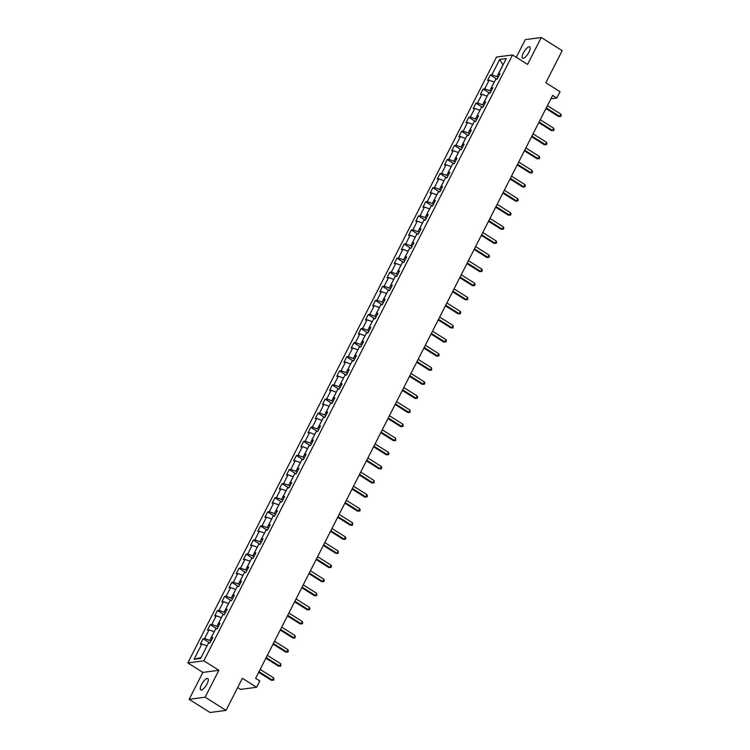 <?xml version="1.0" encoding="UTF-8"?>
<svg xmlns="http://www.w3.org/2000/svg" width="750" height="750" viewBox="0 0 750 750"><rect width="100%" height="100%" fill="white"/><g stroke="black" fill="none" stroke-linecap="round" stroke-linejoin="round"><path stroke-width="1.12" d="M207.047 683.897A6.703 2.222 -57.8 0 0 207.853 678.591A6.703 2.222 -57.8 0 0 201.516 684.628A6.703 2.222 -57.8 0 0 200.7 689.934A6.703 2.222 -57.8 0 0 207.047 683.897M528.919 52.191A6.703 2.222 -57.8 0 0 529.725 46.884A6.703 2.222 -57.8 0 0 523.387 52.922A6.703 2.222 -57.8 0 0 522.572 58.228A6.703 2.222 -57.8 0 0 528.919 52.191M237.675 687.553L240.591 689.391L256.584 687.281L259.809 680.953L255.628 678.319L552.647 95.4L556.819 98.034L560.044 91.716L545.841 82.753L562.181 50.681L541.284 37.5L525.291 39.609L516.272 57.3M189.15 699.319L210.037 712.5L226.041 710.391L205.144 697.209L218.859 670.284L203.822 660.797L187.819 662.906L202.866 672.403L189.15 699.319L205.144 697.209M203.822 660.797L512.522 54.938L496.528 57.047L187.819 662.906M499.716 59.409L491.897 74.766L490.312 74.972L487.556 80.391L489.131 80.184L484.716 88.856L483.131 89.062L480.375 94.491L481.95 94.275L477.534 102.956L475.95 103.163L473.194 108.581L474.769 108.375L470.353 117.047L468.769 117.253L466.012 122.672L467.587 122.466L463.172 131.137L461.588 131.353L458.831 136.772L460.406 136.566L455.991 145.237L454.406 145.444L451.65 150.862L453.225 150.656L448.809 159.328L447.225 159.534L444.469 164.953L446.044 164.747L441.628 173.419L440.044 173.634L437.288 179.053L438.863 178.847L434.447 187.519L432.863 187.725L430.106 193.144L431.681 192.938L427.266 201.609L425.681 201.816L422.925 207.244L424.5 207.028L420.084 215.709L418.5 215.916L415.744 221.334L417.319 221.128L412.903 229.8L411.319 230.006L408.562 235.425L410.138 235.219L405.722 243.891L404.137 244.097L401.381 249.525L402.956 249.309L398.541 257.991L396.956 258.197L394.2 263.616L395.775 263.409L391.35 272.081L389.775 272.288L387.019 277.706L388.594 277.5L384.169 286.172L382.594 286.388L379.838 291.806L381.412 291.6L376.988 300.272L375.413 300.478L372.656 305.897L374.231 305.691L369.806 314.363L368.231 314.569L365.475 319.997L367.05 319.781L362.625 328.453L361.05 328.669L358.294 334.088L359.869 333.881L355.444 342.553L353.869 342.759L351.112 348.178L352.688 347.972L348.263 356.644L346.688 356.85L343.931 362.278L345.506 362.062L341.081 370.744L339.506 370.95L336.75 376.369L338.325 376.163L333.9 384.834L332.325 385.041L329.569 390.459L331.144 390.253L326.719 398.925L325.144 399.141L322.387 404.559L323.962 404.353L319.537 413.025L317.963 413.231L315.206 418.65L316.781 418.444L312.356 427.116L310.781 427.322L308.025 432.75L309.6 432.534L305.175 441.206L303.6 441.422L300.834 446.841L302.419 446.634L297.994 455.306L296.419 455.512L293.653 460.931L295.238 460.725L290.812 469.397L289.237 469.603L286.472 475.031L288.056 474.816L283.631 483.497L282.056 483.703L279.291 489.122L280.875 488.916L276.45 497.587L274.875 497.794L272.109 503.212L273.694 503.006L269.269 511.678L267.694 511.894L264.928 517.312L266.512 517.106L262.087 525.778L260.512 525.984L257.747 531.403L259.331 531.197L254.906 539.869L253.331 540.075L250.566 545.494L252.15 545.288L247.725 553.959L246.15 554.175L243.384 559.594L244.969 559.387L240.544 568.059L238.969 568.266L236.203 573.684L237.787 573.478L233.362 582.15L231.788 582.356L229.022 587.784L230.606 587.569L226.181 596.25L224.606 596.456L221.841 601.875L223.425 601.669L219 610.341L217.425 610.547L214.659 615.966L216.244 615.759L211.819 624.431L210.244 624.637L207.478 630.066L209.062 629.85L204.637 638.531L203.062 638.738L200.297 644.156L201.881 643.95L194.053 659.306L200.625 658.444L208.453 643.078L210.028 642.872L212.794 637.453L211.209 637.659L215.634 628.987L217.209 628.781L219.975 623.362L218.391 623.569L222.816 614.897L224.391 614.681L227.156 609.263L225.572 609.469L229.997 600.797L231.572 600.591L234.338 595.172L232.753 595.378L237.178 586.706L238.753 586.5L241.519 581.072L239.934 581.287L244.359 572.616L245.934 572.4L248.7 566.981L247.116 567.188L251.541 558.516L253.116 558.309L255.881 552.891L254.297 553.097L258.722 544.425L260.297 544.219L263.062 538.791L261.478 539.006L265.903 530.325L267.478 530.119L270.244 524.7L268.659 524.906L273.084 516.234L274.659 516.028L277.425 510.609L275.841 510.816L280.266 502.144L281.841 501.928L284.606 496.509L283.022 496.716L287.447 488.044L289.022 487.838L291.788 482.419L290.203 482.625L294.628 473.953L296.203 473.747L298.969 468.328L297.384 468.534L301.809 459.862L303.384 459.647L306.15 454.228L304.566 454.434L308.991 445.763L310.566 445.556L313.331 440.138L311.747 440.344L316.172 431.672L317.747 431.466L320.512 426.038L318.928 426.253L323.353 417.572L324.928 417.366L327.694 411.947L326.109 412.153L330.534 403.481L332.109 403.275L334.875 397.856L333.291 398.062L337.716 389.391L339.291 389.184L342.056 383.756L340.472 383.972L344.897 375.291L346.472 375.084L349.237 369.666L347.653 369.872L352.078 361.2L353.653 360.994L356.419 355.575L354.834 355.781L359.259 347.109L360.834 346.894L363.6 341.475L362.016 341.681L366.441 333.009L368.016 332.803L370.781 327.384L369.197 327.591L373.622 318.919L375.197 318.712L377.963 313.284L376.378 313.5L380.803 304.828L382.378 304.613L385.144 299.194L383.559 299.4L387.984 290.728L389.559 290.522L392.325 285.103L390.741 285.309L395.166 276.637L396.741 276.431L399.506 271.003L397.922 271.219L402.347 262.538L403.922 262.331L406.688 256.913L405.103 257.119L409.528 248.447L411.103 248.241L413.869 242.822L412.284 243.028L416.709 234.356L418.284 234.141L421.05 228.722L419.466 228.928L423.891 220.256L425.466 220.05L428.231 214.631L426.647 214.838L431.072 206.166L432.647 205.959L435.413 200.531L433.828 200.747L438.253 192.075L439.828 191.859L442.594 186.441L441.009 186.647L445.434 177.975L447.009 177.769L449.775 172.35L448.191 172.556L452.616 163.884L454.191 163.678L456.956 158.25L455.372 158.466L459.797 149.784L461.372 149.578L464.137 144.159L462.553 144.366L466.978 135.694L468.553 135.488L471.319 130.069L469.744 130.275L474.159 121.603L475.734 121.387L478.5 115.969L476.925 116.175L481.341 107.503L482.916 107.297L485.681 101.878L484.106 102.084L488.522 93.412L490.097 93.206L492.863 87.787L491.287 87.994L495.703 79.322L497.278 79.106L500.044 73.688L498.469 73.894L506.287 58.537L499.716 59.409L502.95 64.903L496.969 76.641L498.15 77.391M210.9 641.156L209.709 640.406L214.209 631.781M212.062 638.888L211.209 637.659M204.637 638.531L209.709 640.406M209.062 629.85L214.134 631.734M218.081 627.066L216.891 626.316L221.391 617.691M219.244 624.797L218.391 623.569M211.819 624.431L216.891 626.316M216.244 615.759L221.316 617.644M225.262 612.966L224.072 612.216L228.572 603.591M226.425 610.697L225.572 609.469M219 610.341L224.072 612.216M223.425 601.669L228.497 603.544M232.444 598.875L231.253 598.125L235.753 589.5M233.606 596.606L232.753 595.378M226.181 596.25L231.253 598.125M230.606 587.569L235.678 589.453M239.625 584.784L238.434 584.034L242.934 575.409M240.787 582.516L239.934 581.287M233.362 582.15L238.434 584.034M237.787 573.478L242.859 575.363M246.806 570.684L245.616 569.934L250.116 561.309M247.969 568.416L247.116 567.188M240.544 568.059L245.616 569.934M244.969 559.387L250.041 561.262M253.988 556.594L252.797 555.844L257.297 547.219M255.15 554.325L254.297 553.097M247.725 553.959L252.797 555.844M252.15 545.288L257.222 547.172M261.169 542.503L259.978 541.753L264.478 533.128M262.331 540.225L261.478 539.006M254.906 539.869L259.978 541.753M259.331 531.197L264.403 533.072M268.35 528.403L267.159 527.653L271.659 519.028M269.513 526.134L268.659 524.906M262.087 525.778L267.159 527.653M266.512 517.106L271.584 518.981M275.531 514.312L274.341 513.562L278.841 504.938M276.694 512.044L275.841 510.816M269.269 511.678L274.341 513.562M273.694 503.006L278.766 504.891M282.712 500.212L281.522 499.472L286.022 490.837M283.875 497.944L283.022 496.716M276.45 497.587L281.522 499.472M280.875 488.916L285.947 490.791M289.894 486.122L288.703 485.372L293.203 476.747M291.056 483.853L290.203 482.625M283.631 483.497L288.703 485.372M288.056 474.816L293.128 476.7M297.075 472.031L295.884 471.281L300.384 462.656M298.238 469.762L297.384 468.534M290.812 469.397L295.884 471.281M295.238 460.725L300.309 462.609M304.256 457.931L303.066 457.181L307.566 448.556M305.419 455.663L304.566 454.434M297.994 455.306L303.066 457.181M302.419 446.634L307.491 448.509M311.438 443.841L310.247 443.091L314.747 434.466M312.6 441.572L311.747 440.344M305.175 441.206L310.247 443.091M309.6 432.534L314.672 434.419M318.619 429.75L317.438 429L321.928 420.375M319.781 427.472L318.928 426.253M312.356 427.116L317.438 429M316.781 418.444L321.853 420.328M325.8 415.65L324.619 414.9L329.109 406.275M326.962 413.381L326.109 412.153M319.537 413.025L324.619 414.9M323.962 404.353L329.034 406.228M332.981 401.559L331.8 400.809L336.291 392.184M334.144 399.291L333.291 398.062M326.719 398.925L331.8 400.809M331.144 390.253L336.216 392.137M340.162 387.469L338.981 386.719L343.472 378.084M341.325 385.191L340.472 383.972M333.9 384.834L338.981 386.719M338.325 376.163L343.397 378.038M347.344 373.369L346.163 372.619L350.653 363.994M348.506 371.1L347.653 369.872M341.081 370.744L346.163 372.619M345.506 362.062L350.578 363.947M354.525 359.278L353.344 358.528L357.834 349.903M355.688 357.009L354.834 355.781M348.263 356.644L353.344 358.528M352.688 347.972L357.759 349.856M361.706 345.178L360.525 344.428L365.016 335.803M362.869 342.909L362.016 341.681M355.444 342.553L360.525 344.428M359.869 333.881L364.941 335.756M368.888 331.088L367.706 330.338L372.197 321.713M370.05 328.819L369.197 327.591M362.625 328.453L367.706 330.338M367.05 319.781L372.122 321.666M376.069 316.997L374.887 316.247L379.378 307.622M377.231 314.719L376.378 313.5M369.806 314.363L374.887 316.247M374.231 305.691L379.303 307.575M383.25 302.897L382.069 302.147L386.559 293.522M384.413 300.628L383.559 299.4M376.988 300.272L382.069 302.147M381.412 291.6L386.484 293.475M390.431 288.806L389.25 288.056L393.741 279.431M391.594 286.537L390.741 285.309M384.169 286.172L389.25 288.056M388.594 277.5L393.666 279.384M397.613 274.716L396.431 273.966L400.922 265.331M398.775 272.438L397.922 271.219M391.35 272.081L396.431 273.966M395.775 263.409L400.847 265.284M404.794 260.616L403.612 259.866L408.103 251.241M405.956 258.347L405.103 257.119M398.541 257.991L403.612 259.866M402.956 249.309L408.028 251.194M411.975 246.525L410.794 245.775L415.284 237.15M413.137 244.256L412.284 243.028M405.722 243.891L410.794 245.775M410.138 235.219L415.209 237.103M419.156 232.425L417.975 231.675L422.466 223.05M420.319 230.156L419.466 228.928M412.903 229.8L417.975 231.675M417.319 221.128L422.391 223.003M426.337 218.334L425.156 217.584L429.647 208.959M427.5 216.066L426.647 214.838M420.084 215.709L425.156 217.584M424.5 207.028L429.572 208.912M433.519 204.244L432.338 203.494L436.828 194.869M434.681 201.975L433.828 200.747M427.266 201.609L432.338 203.494M431.681 192.938L436.753 194.822M440.7 190.144L439.519 189.394L444.009 180.769M441.863 187.875L441.009 186.647M434.447 187.519L439.519 189.394M438.863 178.847L443.934 180.722M447.881 176.053L446.7 175.303L451.191 166.678M449.044 173.784L448.191 172.556M441.628 173.419L446.7 175.303M446.044 164.747L451.116 166.631M455.062 161.962L453.881 161.213L458.372 152.587M456.225 159.684L455.372 158.466M448.809 159.328L453.881 161.213M453.225 150.656L458.297 152.531M462.244 147.863L461.062 147.112L465.553 138.488M463.406 145.594L462.553 144.366M455.991 145.237L461.062 147.112M460.406 136.566L465.478 138.441M469.425 133.772L468.244 133.022L472.734 124.397M470.587 131.503L469.744 130.275M463.172 131.137L468.244 133.022M467.587 122.466L472.659 124.35M476.606 119.681L475.425 118.931L479.916 110.297M477.769 117.403L476.925 116.175M470.353 117.047L475.425 118.931M474.769 108.375L479.841 110.25M483.787 105.581L482.606 104.831L487.097 96.206M484.95 103.312L484.106 102.084M477.534 102.956L482.606 104.831M481.95 94.275L487.022 96.159M490.969 91.491L489.788 90.741L494.278 82.116M492.131 89.222L491.287 87.994M484.716 88.856L489.788 90.741M489.131 80.184L494.203 82.069M499.312 75.122L498.469 73.894M491.897 74.766L496.969 76.641M256.584 687.281L242.381 678.319L226.041 710.391M512.522 54.938L527.569 64.425L541.284 37.5M550.903 98.812L556.819 98.034M207.028 645.872L201.075 657.562M194.053 659.306L200.963 657.572M201.881 643.95L206.953 645.825M490.312 74.972L496.95 79.153M483.131 89.062L489.769 93.244M475.95 103.163L482.587 107.344M468.769 117.253L475.406 121.434M461.588 131.353L468.216 135.534M454.406 145.444L461.034 149.625M447.225 159.534L453.853 163.716M440.044 173.634L446.672 177.816M432.863 187.725L439.491 191.906M425.681 201.816L432.309 205.997M418.5 215.916L425.128 220.097M411.319 230.006L417.947 234.188M404.137 244.097L410.766 248.287M396.956 258.197L403.584 262.378M389.775 272.288L396.403 276.469M382.594 286.388L389.222 290.569M375.413 300.478L382.041 304.659M368.231 314.569L374.859 318.75M361.05 328.669L367.678 332.85M353.869 342.759L360.497 346.941M346.688 356.85L353.316 361.031M339.506 370.95L346.134 375.131M332.325 385.041L338.953 389.222M325.144 399.141L331.772 403.322M317.963 413.231L324.591 417.413M310.781 427.322L317.409 431.503M303.6 441.422L310.228 445.603M296.419 455.512L303.047 459.694M289.237 469.603L295.866 473.784M282.056 483.703L288.684 487.884M274.875 497.794L281.503 501.975M267.694 511.894L274.322 516.075M260.512 525.984L267.141 530.166M253.331 540.075L259.959 544.256M246.15 554.175L252.778 558.356M238.969 568.266L245.597 572.447M231.788 582.356L238.416 586.538M224.606 596.456L231.234 600.637M217.425 610.547L224.053 614.728M210.244 624.637L216.872 628.828M203.062 638.738L209.691 642.919M218.859 670.284L202.866 672.403M545.953 108.544L558.619 116.531L559.697 116.391L546.262 107.916M560.85 114.131L561.272 115.537L560.803 116.438L559.697 116.391L560.85 114.131L547.416 105.656M560.803 116.438L558.619 116.531M538.772 122.634L551.438 130.622L552.516 130.481L539.081 122.006M553.669 128.222L554.091 129.628L553.622 130.528L552.516 130.481L553.669 128.222L540.234 119.747M553.622 130.528L551.438 130.622M531.591 136.725L544.256 144.722L545.334 144.572L531.9 136.106M546.487 142.322L546.909 143.719L546.441 144.628L545.334 144.572L546.487 142.322L533.053 133.847M546.441 144.628L544.256 144.722M524.409 150.825L537.075 158.812L538.153 158.672L524.719 150.197M539.306 156.412L539.728 157.819L539.259 158.719L538.153 158.672L539.306 156.412L525.872 147.938M539.259 158.719L537.075 158.812M517.228 164.916L529.894 172.903L530.972 172.762L517.537 164.288M532.125 170.503L532.547 171.909L532.078 172.819L530.972 172.762L532.125 170.503L518.691 162.037M532.078 172.819L529.894 172.903M510.047 179.006L522.712 187.003L523.791 186.862L510.356 178.387M524.944 184.603L525.366 186.009L524.897 186.909L523.791 186.862L524.944 184.603L511.509 176.128M524.897 186.909L522.712 187.003M502.866 193.106L515.531 201.094L516.609 200.953L503.175 192.478M517.762 198.694L518.184 200.1L517.716 201L516.609 200.953L517.762 198.694L504.328 190.219M517.716 201L515.531 201.094M495.684 207.197L508.35 215.194L509.428 215.044L495.994 206.578M510.581 212.784L511.003 214.191L510.534 215.1L509.428 215.044L510.581 212.784L497.147 204.319M510.534 215.1L508.35 215.194M488.503 221.297L501.169 229.284L502.247 229.144L488.812 220.669M503.4 226.884L503.822 228.291L503.353 229.191L502.247 229.144L503.4 226.884L489.966 218.409M503.353 229.191L501.169 229.284M481.312 235.388L493.987 243.375L495.066 243.234L481.631 234.759M496.219 240.975L496.641 242.381L496.172 243.281L495.066 243.234L496.219 240.975L482.784 232.5M496.172 243.281L493.987 243.375M474.131 249.478L486.806 257.475L487.884 257.325L474.45 248.859M489.037 255.066L489.459 256.472L488.991 257.381L487.884 257.325L489.037 255.066L475.603 246.6M488.991 257.381L486.806 257.475M466.95 263.578L479.625 271.566L480.703 271.425L467.269 262.95M481.856 269.166L482.278 270.572L481.809 271.472L480.703 271.425L481.856 269.166L468.422 260.691M481.809 271.472L479.625 271.566M459.769 277.669L472.444 285.656L473.522 285.516L460.087 277.041M474.675 283.256L475.097 284.662L474.628 285.572L473.522 285.516L474.675 283.256L461.241 274.791M474.628 285.572L472.444 285.656M452.587 291.759L465.262 299.756L466.341 299.616L452.906 291.141M467.494 297.356L467.906 298.762L467.447 299.662L466.341 299.616L467.494 297.356L454.059 288.881M467.447 299.662L465.262 299.756M445.406 305.859L458.081 313.847L459.159 313.706L445.725 305.231M460.312 311.447L460.725 312.853L460.266 313.753L459.159 313.706L460.312 311.447L446.878 302.972M460.266 313.753L458.081 313.847M438.225 319.95L450.9 327.938L451.978 327.797L438.544 319.331M453.131 325.538L453.084 327.853L451.978 327.797L453.131 325.538L439.697 317.072M453.084 327.853L450.9 327.938M431.044 334.041L443.719 342.037L444.797 341.897L431.363 333.422M445.95 339.637L446.363 341.044L445.903 341.944L444.797 341.897L445.95 339.637L432.516 331.163M445.903 341.944L443.719 342.037M423.863 348.141L436.537 356.128L437.616 355.988L424.181 347.512M438.769 353.728L439.181 355.134L438.722 356.034L437.616 355.988L438.769 353.728L425.334 345.253M438.722 356.034L436.537 356.128M416.681 362.231L429.356 370.228L430.434 370.078L417 361.613M431.588 367.819L431.541 370.134L430.434 370.078L431.588 367.819L418.153 359.353M431.541 370.134L429.356 370.228M409.5 376.331L422.175 384.319L423.253 384.178L409.819 375.703M424.406 381.919L424.819 383.325L424.359 384.225L423.253 384.178L424.406 381.919L410.972 373.444M424.359 384.225L422.175 384.319M402.319 390.422L414.994 398.409L416.072 398.269L402.638 389.794M417.225 396.009L417.638 397.416L417.178 398.316L416.072 398.269L417.225 396.009L403.791 387.534M417.178 398.316L414.994 398.409M395.138 404.513L407.812 412.509L408.891 412.359L395.456 403.894M410.044 410.109L409.997 412.416L408.891 412.359L410.044 410.109L396.609 401.634M409.997 412.416L407.812 412.509M387.956 418.612L400.631 426.6L401.709 426.459L388.275 417.984M402.863 424.2L403.275 425.606L402.816 426.506L401.709 426.459L402.863 424.2L389.428 415.725M402.816 426.506L400.631 426.6M380.775 432.703L393.45 440.691L394.528 440.55L381.094 432.084M395.681 438.291L395.634 440.606L394.528 440.55L395.681 438.291L382.247 429.825M395.634 440.606L393.45 440.691M373.594 446.794L386.269 454.791L387.347 454.65L373.912 446.175M388.5 452.391L388.912 453.797L388.453 454.697L387.347 454.65L388.5 452.391L375.066 443.916M388.453 454.697L386.269 454.791M366.412 460.894L379.088 468.881L380.166 468.741L366.731 460.266M381.319 466.481L381.731 467.887L381.272 468.788L380.166 468.741L381.319 466.481L367.884 458.006M381.272 468.788L379.088 468.881M359.231 474.984L371.906 482.981L372.984 482.831L359.55 474.366M374.137 480.572L374.091 482.888L372.984 482.831L374.137 480.572L360.703 472.106M374.091 482.888L371.906 482.981M352.05 489.084L364.725 497.072L365.803 496.931L352.369 488.456M366.956 494.672L367.369 496.078L366.909 496.978L365.803 496.931L366.956 494.672L353.522 486.197M366.909 496.978L364.725 497.072M344.869 503.175L357.544 511.163L358.622 511.022L345.188 502.547M359.775 508.762L360.188 510.169L359.728 511.069L358.622 511.022L359.775 508.762L346.341 500.287M359.728 511.069L357.544 511.163M337.688 517.266L350.363 525.262L351.441 525.112L338.006 516.647M352.594 522.863L352.547 525.169L351.441 525.112L352.594 522.863L339.159 514.387M352.547 525.169L350.363 525.262M330.506 531.366L343.181 539.353L344.259 539.212L330.825 530.737M345.413 536.953L345.825 538.359L345.366 539.259L344.259 539.212L345.413 536.953L331.978 528.478M345.366 539.259L343.181 539.353M323.325 545.456L336 553.444L337.078 553.303L323.644 544.828M338.231 551.044L338.184 553.359L337.078 553.303L338.231 551.044L324.797 542.578M338.184 553.359L336 553.444M316.144 559.547L328.819 567.544L329.897 567.403L316.462 558.928M331.05 565.144L331.462 566.55L331.003 567.45L329.897 567.403L331.05 565.144L317.616 556.669M331.003 567.45L328.819 567.544M308.962 573.647L321.637 581.634L322.716 581.494L309.281 573.019M323.869 579.234L324.281 580.641L323.822 581.541L322.716 581.494L323.869 579.234L310.434 570.759M323.822 581.541L321.637 581.634M301.781 587.737L314.456 595.725L315.534 595.584L302.1 587.119M316.688 593.325L316.641 595.641L315.534 595.584L316.688 593.325L303.253 584.859M316.641 595.641L314.456 595.725M294.6 601.838L307.275 609.825L308.353 609.684L294.919 601.209M309.506 607.425L309.919 608.831L309.459 609.731L308.353 609.684L309.506 607.425L296.072 598.95M309.459 609.731L307.275 609.825M287.419 615.928L300.094 623.916L301.172 623.775L287.738 615.3M302.325 621.516L302.738 622.922L302.278 623.822L301.172 623.775L302.325 621.516L288.891 613.041M302.278 623.822L300.094 623.916M280.238 630.019L292.913 638.016L293.991 637.866L280.556 629.4M295.144 635.606L295.097 637.922L293.991 637.866L295.144 635.606L281.709 627.141M295.097 637.922L292.913 638.016M273.056 644.119L285.731 652.106L286.809 651.966L273.375 643.491M287.963 649.706L288.375 651.112L287.916 652.013L286.809 651.966L287.963 649.706L274.528 641.231M287.916 652.013L285.731 652.106M265.875 658.209L278.55 666.197L279.628 666.056L266.194 657.581M280.781 663.797L280.734 666.112L279.628 666.056L280.781 663.797L267.347 655.331M280.734 666.112L278.55 666.197M258.694 672.3L271.369 680.297L272.447 680.156L259.012 671.681M273.6 677.897L274.012 679.303L273.553 680.203L272.447 680.156L273.6 677.897L260.166 669.422M273.553 680.203L271.369 680.297"/></g></svg>
